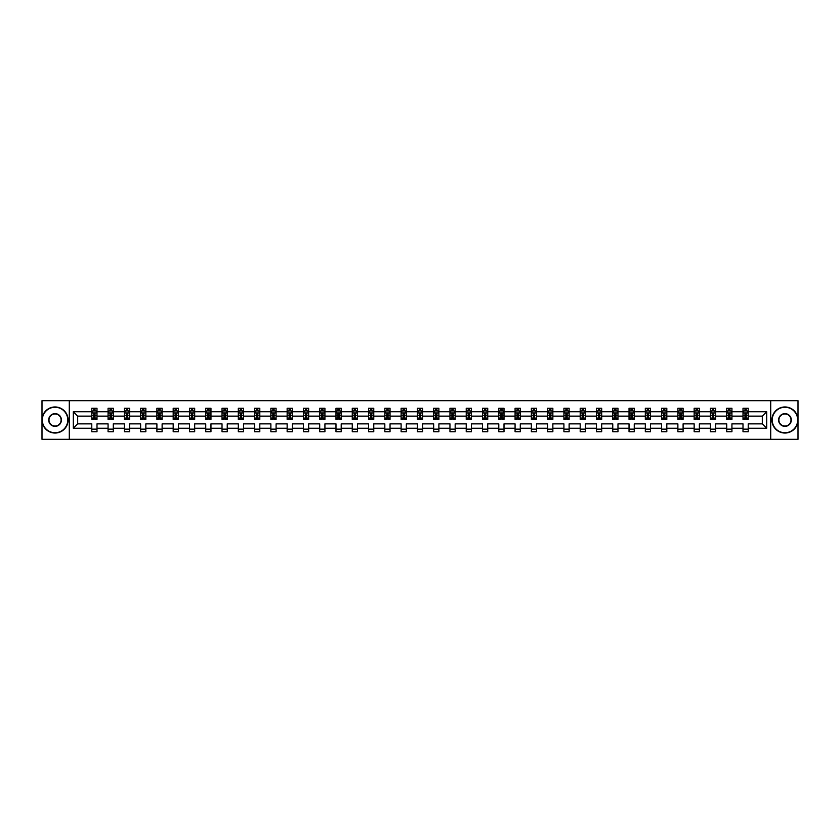 <?xml version="1.0" encoding="UTF-8"?>
<svg xmlns="http://www.w3.org/2000/svg" width="840" height="840" viewBox="0 0 840 840"><rect width="100%" height="100%" fill="white"/><g stroke="black" fill="none" stroke-linecap="round" stroke-linejoin="round"><path stroke-width="1.26" d="M770.711 400.691L42 400.691L42 439.31L798 439.31L798 400.691L770.711 400.691L770.711 439.31M748.22 428.243L748.22 423.864L762.311 423.864L766.689 428.243L748.22 428.243L748.22 431.739L743.001 431.739L743.001 428.243L731.934 428.243L731.934 431.739L726.716 431.739L726.716 428.243L715.659 428.243L715.659 431.739L710.441 431.739L710.441 428.243L699.374 428.243L699.374 431.739L694.155 431.739L694.155 428.243L683.099 428.243L683.099 431.739L677.88 431.739L677.88 428.243L666.813 428.243L666.813 431.739L661.595 431.739L661.595 428.243L650.538 428.243L650.538 431.739L645.32 431.739L645.32 428.243L634.252 428.243L634.252 431.739L629.034 431.739L629.034 428.243L617.977 428.243L617.977 431.739L612.759 431.739L612.759 428.243L601.692 428.243L601.692 431.739L596.474 431.739L596.474 428.243L585.417 428.243L585.417 431.739L580.199 431.739L580.199 428.243L569.131 428.243L569.131 431.739L563.913 431.739L563.913 428.243L552.856 428.243L552.856 431.739L547.638 431.739L547.638 428.243L536.571 428.243L536.571 431.739L531.353 431.739L531.353 428.243L520.296 428.243L520.296 431.739L515.077 431.739L515.077 428.243L504.011 428.243L504.011 431.739L498.792 431.739L498.792 428.243L487.736 428.243L487.736 431.739L482.517 431.739L482.517 428.243L471.45 428.243L471.45 431.739L466.231 431.739L466.231 428.243L455.175 428.243L455.175 431.739L449.957 431.739L449.957 428.243L438.89 428.243L438.89 431.739L433.671 431.739L433.671 428.243L422.604 428.243L422.604 431.739L417.396 431.739L417.396 428.243L406.329 428.243L406.329 431.739L401.111 431.739L401.111 428.243L390.044 428.243L390.044 431.739L384.825 431.739L384.825 428.243L373.769 428.243L373.769 431.739L368.55 431.739L368.55 428.243L357.483 428.243L357.483 431.739L352.264 431.739L352.264 428.243L341.208 428.243L341.208 431.739L335.99 431.739L335.99 428.243L324.923 428.243L324.923 431.739L319.704 431.739L319.704 428.243L308.647 428.243L308.647 431.739L303.429 431.739L303.429 428.243L292.362 428.243L292.362 431.739L287.144 431.739L287.144 428.243L276.087 428.243L276.087 431.739L270.869 431.739L270.869 428.243L259.802 428.243L259.802 431.739L254.583 431.739L254.583 428.243L243.527 428.243L243.527 431.739L238.308 431.739L238.308 428.243L227.241 428.243L227.241 431.739L222.023 431.739L222.023 428.243L210.966 428.243L210.966 431.739L205.748 431.739L205.748 428.243L194.68 428.243L194.68 431.739L189.462 431.739L189.462 428.243L178.406 428.243L178.406 431.739L173.187 431.739L173.187 428.243L162.12 428.243L162.12 431.739L156.902 431.739L156.902 428.243L145.845 428.243L145.845 431.739L140.627 431.739L140.627 428.243L129.56 428.243L129.56 431.739L124.341 431.739L124.341 428.243L113.285 428.243L113.285 431.739L108.066 431.739L108.066 428.243L96.999 428.243L96.999 431.739L91.781 431.739L91.781 428.243L73.311 428.243L73.311 411.757L91.781 411.757L91.781 408.261L96.999 408.261L96.999 411.757L108.066 411.757L108.066 408.261L113.285 408.261L113.285 411.757L124.341 411.757L124.341 408.261L129.56 408.261L129.56 411.757L140.627 411.757L140.627 408.261L145.845 408.261L145.845 411.757L156.902 411.757L156.902 408.261L162.12 408.261L162.12 411.757L173.187 411.757L173.187 408.261L178.406 408.261L178.406 411.757L189.462 411.757L189.462 408.261L194.68 408.261L194.68 411.757L205.748 411.757L205.748 408.261L210.966 408.261L210.966 411.757L222.023 411.757L222.023 408.261L227.241 408.261L227.241 411.757L238.308 411.757L238.308 408.261L243.527 408.261L243.527 411.757L254.583 411.757L254.583 408.261L259.802 408.261L259.802 411.757L270.869 411.757L270.869 408.261L276.087 408.261L276.087 411.757L287.144 411.757L287.144 408.261L292.362 408.261L292.362 411.757L303.429 411.757L303.429 408.261L308.647 408.261L308.647 411.757L319.704 411.757L319.704 408.261L324.923 408.261L324.923 411.757L335.99 411.757L335.99 408.261L341.208 408.261L341.208 411.757L352.264 411.757L352.264 408.261L357.483 408.261L357.483 411.757L368.55 411.757L368.55 408.261L373.769 408.261L373.769 411.757L384.825 411.757L384.825 408.261L390.044 408.261L390.044 411.757L401.111 411.757L401.111 408.261L406.329 408.261L406.329 411.757L417.396 411.757L417.396 408.261L422.604 408.261L422.604 411.757L433.671 411.757L433.671 408.261L438.89 408.261L438.89 411.757L449.957 411.757L449.957 408.261L455.175 408.261L455.175 411.757L466.231 411.757L466.231 408.261L471.45 408.261L471.45 411.757L482.517 411.757L482.517 408.261L487.736 408.261L487.736 411.757L498.792 411.757L498.792 408.261L504.011 408.261L504.011 411.757L515.077 411.757L515.077 408.261L520.296 408.261L520.296 411.757L531.353 411.757L531.353 408.261L536.571 408.261L536.571 411.757L547.638 411.757L547.638 408.261L552.856 408.261L552.856 411.757L563.913 411.757L563.913 408.261L569.131 408.261L569.131 411.757L580.199 411.757L580.199 408.261L585.417 408.261L585.417 411.757L596.474 411.757L596.474 408.261L601.692 408.261L601.692 411.757L612.759 411.757L612.759 408.261L617.977 408.261L617.977 411.757L629.034 411.757L629.034 408.261L634.252 408.261L634.252 411.757L645.32 411.757L645.32 408.261L650.538 408.261L650.538 411.757L661.595 411.757L661.595 408.261L666.813 408.261L666.813 411.757L677.88 411.757L677.88 408.261L683.099 408.261L683.099 411.757L694.155 411.757L694.155 408.261L699.374 408.261L699.374 411.757L710.441 411.757L710.441 408.261L715.659 408.261L715.659 411.757L726.716 411.757L726.716 408.261L731.934 408.261L731.934 411.757L743.001 411.757L743.001 408.261L748.22 408.261L748.22 411.757L766.689 411.757L766.689 428.243M69.29 439.31L69.29 400.691M743.001 411.757L743.001 416.136L731.934 416.136L731.934 411.757M731.934 428.243L731.934 423.864L743.001 423.864L743.001 428.243M726.716 411.757L726.716 416.136L715.659 416.136L715.659 411.757M715.659 428.243L715.659 423.864L726.716 423.864L726.716 428.243M710.441 411.757L710.441 416.136L699.374 416.136L699.374 411.757M699.374 428.243L699.374 423.864L710.441 423.864L710.441 428.243M694.155 411.757L694.155 416.136L683.099 416.136L683.099 411.757M683.099 428.243L683.099 423.864L694.155 423.864L694.155 428.243M677.88 411.757L677.88 416.136L666.813 416.136L666.813 411.757M666.813 428.243L666.813 423.864L677.88 423.864L677.88 428.243M661.595 411.757L661.595 416.136L650.538 416.136L650.538 411.757M650.538 428.243L650.538 423.864L661.595 423.864L661.595 428.243M645.32 411.757L645.32 416.136L634.252 416.136L634.252 411.757M634.252 428.243L634.252 423.864L645.32 423.864L645.32 428.243M629.034 411.757L629.034 416.136L617.977 416.136L617.977 411.757M617.977 428.243L617.977 423.864L629.034 423.864L629.034 428.243M612.759 411.757L612.759 416.136L601.692 416.136L601.692 411.757M601.692 428.243L601.692 423.864L612.759 423.864L612.759 428.243M596.474 411.757L596.474 416.136L585.417 416.136L585.417 411.757M585.417 428.243L585.417 423.864L596.474 423.864L596.474 428.243M580.199 411.757L580.199 416.136L569.131 416.136L569.131 411.757M569.131 428.243L569.131 423.864L580.199 423.864L580.199 428.243M563.913 411.757L563.913 416.136L552.856 416.136L552.856 411.757M552.856 428.243L552.856 423.864L563.913 423.864L563.913 428.243M547.638 411.757L547.638 416.136L536.571 416.136L536.571 411.757M536.571 428.243L536.571 423.864L547.638 423.864L547.638 428.243M531.353 411.757L531.353 416.136L520.296 416.136L520.296 411.757M520.296 428.243L520.296 423.864L531.353 423.864L531.353 428.243M515.077 411.757L515.077 416.136L504.011 416.136L504.011 411.757M504.011 428.243L504.011 423.864L515.077 423.864L515.077 428.243M498.792 411.757L498.792 416.136L487.736 416.136L487.736 411.757M487.736 428.243L487.736 423.864L498.792 423.864L498.792 428.243M482.517 411.757L482.517 416.136L471.45 416.136L471.45 411.757M471.45 428.243L471.45 423.864L482.517 423.864L482.517 428.243M466.231 411.757L466.231 416.136L455.175 416.136L455.175 411.757M455.175 428.243L455.175 423.864L466.231 423.864L466.231 428.243M449.957 411.757L449.957 416.136L438.89 416.136L438.89 411.757M438.89 428.243L438.89 423.864L449.957 423.864L449.957 428.243M433.671 411.757L433.671 416.136L422.604 416.136L422.604 411.757M422.604 428.243L422.604 423.864L433.671 423.864L433.671 428.243M417.396 411.757L417.396 416.136L406.329 416.136L406.329 411.757M406.329 428.243L406.329 423.864L417.396 423.864L417.396 428.243M401.111 411.757L401.111 416.136L390.044 416.136L390.044 411.757M390.044 428.243L390.044 423.864L401.111 423.864L401.111 428.243M384.825 411.757L384.825 416.136L373.769 416.136L373.769 411.757M373.769 428.243L373.769 423.864L384.825 423.864L384.825 428.243M368.55 411.757L368.55 416.136L357.483 416.136L357.483 411.757M357.483 428.243L357.483 423.864L368.55 423.864L368.55 428.243M352.264 411.757L352.264 416.136L341.208 416.136L341.208 411.757M341.208 428.243L341.208 423.864L352.264 423.864L352.264 428.243M335.99 411.757L335.99 416.136L324.923 416.136L324.923 411.757M324.923 428.243L324.923 423.864L335.99 423.864L335.99 428.243M319.704 411.757L319.704 416.136L308.647 416.136L308.647 411.757M308.647 428.243L308.647 423.864L319.704 423.864L319.704 428.243M303.429 411.757L303.429 416.136L292.362 416.136L292.362 411.757M292.362 428.243L292.362 423.864L303.429 423.864L303.429 428.243M287.144 411.757L287.144 416.136L276.087 416.136L276.087 411.757M276.087 428.243L276.087 423.864L287.144 423.864L287.144 428.243M270.869 411.757L270.869 416.136L259.802 416.136L259.802 411.757M259.802 428.243L259.802 423.864L270.869 423.864L270.869 428.243M254.583 411.757L254.583 416.136L243.527 416.136L243.527 411.757M243.527 428.243L243.527 423.864L254.583 423.864L254.583 428.243M238.308 411.757L238.308 416.136L227.241 416.136L227.241 411.757M227.241 428.243L227.241 423.864L238.308 423.864L238.308 428.243M222.023 411.757L222.023 416.136L210.966 416.136L210.966 411.757M210.966 428.243L210.966 423.864L222.023 423.864L222.023 428.243M205.748 411.757L205.748 416.136L194.68 416.136L194.68 411.757M194.68 428.243L194.68 423.864L205.748 423.864L205.748 428.243M189.462 411.757L189.462 416.136L178.406 416.136L178.406 411.757M178.406 428.243L178.406 423.864L189.462 423.864L189.462 428.243M173.187 411.757L173.187 416.136L162.12 416.136L162.12 411.757M162.12 428.243L162.12 423.864L173.187 423.864L173.187 428.243M156.902 411.757L156.902 416.136L145.845 416.136L145.845 411.757M145.845 428.243L145.845 423.864L156.902 423.864L156.902 428.243M140.627 411.757L140.627 416.136L129.56 416.136L129.56 411.757M129.56 428.243L129.56 423.864L140.627 423.864L140.627 428.243M124.341 411.757L124.341 416.136L113.285 416.136L113.285 411.757M113.285 428.243L113.285 423.864L124.341 423.864L124.341 428.243M108.066 411.757L108.066 416.136L96.999 416.136L96.999 411.757M96.999 428.243L96.999 423.864L108.066 423.864L108.066 428.243M91.781 411.757L91.781 416.136L77.689 416.136L77.689 423.864L91.781 423.864L91.781 428.243M73.311 411.757L77.689 416.136M762.311 423.864L762.311 416.136L748.22 416.136L748.22 411.757M744.986 410.865L746.235 410.865M728.7 410.865L729.96 410.865M712.425 410.865L713.675 410.865M696.139 410.865L697.4 410.865M679.865 410.865L681.114 410.865M663.579 410.865L664.839 410.865M647.304 410.865L648.553 410.865M631.019 410.865L632.268 410.865M614.744 410.865L615.993 410.865M598.458 410.865L599.707 410.865M582.183 410.865L583.433 410.865M565.898 410.865L567.147 410.865M549.623 410.865L550.872 410.865M533.337 410.865L534.587 410.865M517.062 410.865L518.312 410.865M500.777 410.865L502.026 410.865M484.491 410.865L485.751 410.865M468.216 410.865L469.466 410.865M451.931 410.865L453.191 410.865M435.656 410.865L436.905 410.865M419.37 410.865L420.63 410.865M403.095 410.865L404.344 410.865M386.81 410.865L388.07 410.865M370.534 410.865L371.784 410.865M354.249 410.865L355.509 410.865M337.974 410.865L339.224 410.865M321.689 410.865L322.938 410.865M305.413 410.865L306.663 410.865M289.128 410.865L290.377 410.865M272.853 410.865L274.103 410.865M256.567 410.865L257.817 410.865M240.293 410.865L241.542 410.865M224.007 410.865L225.257 410.865M207.732 410.865L208.982 410.865M191.447 410.865L192.696 410.865M175.161 410.865L176.421 410.865M158.886 410.865L160.136 410.865M142.601 410.865L143.861 410.865M126.326 410.865L127.575 410.865M110.04 410.865L111.3 410.865M93.765 410.865L95.014 410.865M91.781 429.135L96.999 429.135M108.066 429.135L113.285 429.135M124.341 429.135L129.56 429.135M140.627 429.135L145.845 429.135M156.902 429.135L162.12 429.135M173.187 429.135L178.406 429.135M189.462 429.135L194.68 429.135M205.748 429.135L210.966 429.135M222.023 429.135L227.241 429.135M238.308 429.135L243.527 429.135M254.583 429.135L259.802 429.135M270.869 429.135L276.087 429.135M287.144 429.135L292.362 429.135M303.429 429.135L308.647 429.135M319.704 429.135L324.923 429.135M335.99 429.135L341.208 429.135M352.264 429.135L357.483 429.135M368.55 429.135L373.769 429.135M384.825 429.135L390.044 429.135M401.111 429.135L406.329 429.135M417.396 429.135L422.604 429.135M433.671 429.135L438.89 429.135M449.957 429.135L455.175 429.135M466.231 429.135L471.45 429.135M482.517 429.135L487.736 429.135M498.792 429.135L504.011 429.135M515.077 429.135L520.296 429.135M531.353 429.135L536.571 429.135M547.638 429.135L552.856 429.135M563.913 429.135L569.131 429.135M580.199 429.135L585.417 429.135M596.474 429.135L601.692 429.135M612.759 429.135L617.977 429.135M629.034 429.135L634.252 429.135M645.32 429.135L650.538 429.135M661.595 429.135L666.813 429.135M677.88 429.135L683.099 429.135M694.155 429.135L699.374 429.135M710.441 429.135L715.659 429.135M726.716 429.135L731.934 429.135M743.001 429.135L748.22 429.135M77.689 423.864L73.311 428.243M766.689 411.757L762.311 416.136M95.014 409.616L93.765 409.616M92.757 411.044L91.781 411.044L91.781 408.261L93.765 408.261L93.765 410.918M91.781 418.068L91.781 419.37L93.765 419.37L93.765 418.068L91.781 418.068L91.781 416.136M96.999 416.136L96.999 419.37L95.014 419.37L95.014 413.794L93.765 413.794L93.765 418.068M96.023 411.044L96.999 411.044L96.999 408.261L95.014 408.261L95.014 410.918M96.999 413.007L95.96 410.918L92.82 410.918L91.781 413.007M55.041 407.264A12.737 12.737 0 0 0 42.315 420A12.737 12.737 0 0 0 55.041 432.737A12.737 12.737 0 0 0 67.778 420A12.737 12.737 0 0 0 55.041 407.264M55.041 433.041A13.041 13.041 0 0 1 42 420A13.041 13.041 0 0 1 55.041 406.959A13.041 13.041 0 0 1 68.093 420A13.041 13.041 0 0 1 55.041 433.041M55.041 413.637A6.363 6.363 0 0 1 61.415 420A6.363 6.363 0 0 1 55.041 426.363A6.363 6.363 0 0 1 48.678 420A6.363 6.363 0 0 1 55.041 413.637M55.041 426.048A6.048 6.048 0 0 0 61.099 420A6.048 6.048 0 0 0 55.041 413.952A6.048 6.048 0 0 0 48.993 420A6.048 6.048 0 0 0 55.041 426.048M784.959 407.264A12.737 12.737 0 0 0 772.223 420A12.737 12.737 0 0 0 784.959 432.737A12.737 12.737 0 0 0 797.685 420A12.737 12.737 0 0 0 784.959 407.264M784.959 433.041A13.041 13.041 0 0 1 771.908 420A13.041 13.041 0 0 1 784.959 406.959A13.041 13.041 0 0 1 798 420A13.041 13.041 0 0 1 784.959 433.041M784.959 413.637A6.363 6.363 0 0 1 791.322 420A6.363 6.363 0 0 1 784.959 426.363A6.363 6.363 0 0 1 778.586 420A6.363 6.363 0 0 1 784.959 413.637M784.959 426.048A6.048 6.048 0 0 0 791.007 420A6.048 6.048 0 0 0 784.959 413.952A6.048 6.048 0 0 0 778.9 420A6.048 6.048 0 0 0 784.959 426.048M111.3 409.616L110.04 409.616M109.043 411.044L108.066 411.044L108.066 408.261L110.04 408.261L110.04 410.918M108.066 418.068L108.066 419.37L110.04 419.37L110.04 418.068L108.066 418.068L108.066 416.136M113.285 416.136L113.285 419.37L111.3 419.37L111.3 413.794L110.04 413.794L110.04 418.068M112.298 411.044L113.285 411.044L113.285 408.261L111.3 408.261L111.3 410.918M113.285 413.007L112.235 410.918L109.106 410.918L108.066 413.007M127.575 409.616L126.326 409.616M125.328 411.044L124.341 411.044L124.341 408.261L126.326 408.261L126.326 410.918M124.341 418.068L124.341 419.37L126.326 419.37L126.326 418.068L124.341 418.068L124.341 416.136M129.56 416.136L129.56 419.37L127.575 419.37L127.575 413.794L126.326 413.794L126.326 418.068M128.583 411.044L129.56 411.044L129.56 408.261L127.575 408.261L127.575 410.918M129.56 413.007L128.52 410.918L125.38 410.918L124.341 413.007M143.861 409.616L142.601 409.616M141.603 411.044L140.627 411.044L140.627 408.261L142.601 408.261L142.601 410.918M140.627 418.068L140.627 419.37L142.601 419.37L142.601 418.068L140.627 418.068L140.627 416.136M145.845 416.136L145.845 419.37L143.861 419.37L143.861 413.794L142.601 413.794L142.601 418.068M144.858 411.044L145.845 411.044L145.845 408.261L143.861 408.261L143.861 410.918M145.845 413.007L144.795 410.918L141.666 410.918L140.627 413.007M160.136 409.616L158.886 409.616M157.889 411.044L156.902 411.044L156.902 408.261L158.886 408.261L158.886 410.918M156.902 418.068L156.902 419.37L158.886 419.37L158.886 418.068L156.902 418.068L156.902 416.136M162.12 416.136L162.12 419.37L160.136 419.37L160.136 413.794L158.886 413.794L158.886 418.068M161.144 411.044L162.12 411.044L162.12 408.261L160.136 408.261L160.136 410.918M162.12 413.007L161.081 410.918L157.952 410.918L156.902 413.007M176.421 409.616L175.161 409.616M174.163 411.044L173.187 411.044L173.187 408.261L175.161 408.261L175.161 410.918M173.187 418.068L173.187 419.37L175.161 419.37L175.161 418.068L173.187 418.068L173.187 416.136M178.406 416.136L178.406 419.37L176.421 419.37L176.421 413.794L175.161 413.794L175.161 418.068M177.418 411.044L178.406 411.044L178.406 408.261L176.421 408.261L176.421 410.918M178.406 413.007L177.356 410.918L174.227 410.918L173.187 413.007M192.696 409.616L191.447 409.616M190.449 411.044L189.462 411.044L189.462 408.261L191.447 408.261L191.447 410.918M189.462 418.068L189.462 419.37L191.447 419.37L191.447 418.068L189.462 418.068L189.462 416.136M194.68 416.136L194.68 419.37L192.696 419.37L192.696 413.794L191.447 413.794L191.447 418.068M193.704 411.044L194.68 411.044L194.68 408.261L192.696 408.261L192.696 410.918M194.68 413.007L193.641 410.918L190.512 410.918L189.462 413.007M208.982 409.616L207.732 409.616M206.724 411.044L205.748 411.044L205.748 408.261L207.732 408.261L207.732 410.918M205.748 418.068L205.748 419.37L207.732 419.37L207.732 418.068L205.748 418.068L205.748 416.136M210.966 416.136L210.966 419.37L208.982 419.37L208.982 413.794L207.732 413.794L207.732 418.068M209.979 411.044L210.966 411.044L210.966 408.261L208.982 408.261L208.982 410.918M210.966 413.007L209.916 410.918L206.787 410.918L205.748 413.007M225.257 409.616L224.007 409.616M223.01 411.044L222.023 411.044L222.023 408.261L224.007 408.261L224.007 410.918M222.023 418.068L222.023 419.37L224.007 419.37L224.007 418.068L222.023 418.068L222.023 416.136M227.241 416.136L227.241 419.37L225.257 419.37L225.257 413.794L224.007 413.794L224.007 418.068M226.265 411.044L227.241 411.044L227.241 408.261L225.257 408.261L225.257 410.918M227.241 413.007L226.202 410.918L223.072 410.918L222.023 413.007M241.542 409.616L240.293 409.616M239.285 411.044L238.308 411.044L238.308 408.261L240.293 408.261L240.293 410.918M238.308 418.068L238.308 419.37L240.293 419.37L240.293 418.068L238.308 418.068L238.308 416.136M243.527 416.136L243.527 419.37L241.542 419.37L241.542 413.794L240.293 413.794L240.293 418.068M242.54 411.044L243.527 411.044L243.527 408.261L241.542 408.261L241.542 410.918M243.527 413.007L242.477 410.918L239.347 410.918L238.308 413.007M257.817 409.616L256.567 409.616M255.57 411.044L254.583 411.044L254.583 408.261L256.567 408.261L256.567 410.918M254.583 418.068L254.583 419.37L256.567 419.37L256.567 418.068L254.583 418.068L254.583 416.136M259.802 416.136L259.802 419.37L257.817 419.37L257.817 413.794L256.567 413.794L256.567 418.068M258.825 411.044L259.802 411.044L259.802 408.261L257.817 408.261L257.817 410.918M259.802 413.007L258.762 410.918L255.633 410.918L254.583 413.007M274.103 409.616L272.853 409.616M271.845 411.044L270.869 411.044L270.869 408.261L272.853 408.261L272.853 410.918M270.869 418.068L270.869 419.37L272.853 419.37L272.853 418.068L270.869 418.068L270.869 416.136M276.087 416.136L276.087 419.37L274.103 419.37L274.103 413.794L272.853 413.794L272.853 418.068M275.1 411.044L276.087 411.044L276.087 408.261L274.103 408.261L274.103 410.918M276.087 413.007L275.037 410.918L271.908 410.918L270.869 413.007M290.377 409.616L289.128 409.616M288.131 411.044L287.144 411.044L287.144 408.261L289.128 408.261L289.128 410.918M287.144 418.068L287.144 419.37L289.128 419.37L289.128 418.068L287.144 418.068L287.144 416.136M292.362 416.136L292.362 419.37L290.377 419.37L290.377 413.794L289.128 413.794L289.128 418.068M291.385 411.044L292.362 411.044L292.362 408.261L290.377 408.261L290.377 410.918M292.362 413.007L291.322 410.918L288.194 410.918L287.144 413.007M306.663 409.616L305.413 409.616M304.406 411.044L303.429 411.044L303.429 408.261L305.413 408.261L305.413 410.918M303.429 418.068L303.429 419.37L305.413 419.37L305.413 418.068L303.429 418.068L303.429 416.136M308.647 416.136L308.647 419.37L306.663 419.37L306.663 413.794L305.413 413.794L305.413 418.068M307.661 411.044L308.647 411.044L308.647 408.261L306.663 408.261L306.663 410.918M308.647 413.007L307.598 410.918L304.469 410.918L303.429 413.007M322.938 409.616L321.689 409.616M320.691 411.044L319.704 411.044L319.704 408.261L321.689 408.261L321.689 410.918M319.704 418.068L319.704 419.37L321.689 419.37L321.689 418.068L319.704 418.068L319.704 416.136M324.923 416.136L324.923 419.37L322.938 419.37L322.938 413.794L321.689 413.794L321.689 418.068M323.946 411.044L324.923 411.044L324.923 408.261L322.938 408.261L322.938 410.918M324.923 413.007L323.883 410.918L320.754 410.918L319.704 413.007M339.224 409.616L337.974 409.616M336.966 411.044L335.99 411.044L335.99 408.261L337.974 408.261L337.974 410.918M335.99 418.068L335.99 419.37L337.974 419.37L337.974 418.068L335.99 418.068L335.99 416.136M341.208 416.136L341.208 419.37L339.224 419.37L339.224 413.794L337.974 413.794L337.974 418.068M340.221 411.044L341.208 411.044L341.208 408.261L339.224 408.261L339.224 410.918M341.208 413.007L340.158 410.918L337.029 410.918L335.99 413.007M355.509 409.616L354.249 409.616M353.252 411.044L352.264 411.044L352.264 408.261L354.249 408.261L354.249 410.918M352.264 418.068L352.264 419.37L354.249 419.37L354.249 418.068L352.264 418.068L352.264 416.136M357.483 416.136L357.483 419.37L355.509 419.37L355.509 413.794L354.249 413.794L354.249 418.068M356.506 411.044L357.483 411.044L357.483 408.261L355.509 408.261L355.509 410.918M357.483 413.007L356.444 410.918L353.315 410.918L352.264 413.007M371.784 409.616L370.534 409.616M369.526 411.044L368.55 411.044L368.55 408.261L370.534 408.261L370.534 410.918M368.55 418.068L368.55 419.37L370.534 419.37L370.534 418.068L368.55 418.068L368.55 416.136M373.769 416.136L373.769 419.37L371.784 419.37L371.784 413.794L370.534 413.794L370.534 418.068M372.781 411.044L373.769 411.044L373.769 408.261L371.784 408.261L371.784 410.918M373.769 413.007L372.729 410.918L369.59 410.918L368.55 413.007M388.07 409.616L386.81 409.616M385.812 411.044L384.825 411.044L384.825 408.261L386.81 408.261L386.81 410.918M384.825 418.068L384.825 419.37L386.81 419.37L386.81 418.068L384.825 418.068L384.825 416.136M390.044 416.136L390.044 419.37L388.07 419.37L388.07 413.794L386.81 413.794L386.81 418.068M389.067 411.044L390.044 411.044L390.044 408.261L388.07 408.261L388.07 410.918M390.044 413.007L389.004 410.918L385.875 410.918L384.825 413.007M404.344 409.616L403.095 409.616M402.087 411.044L401.111 411.044L401.111 408.261L403.095 408.261L403.095 410.918M401.111 418.068L401.111 419.37L403.095 419.37L403.095 418.068L401.111 418.068L401.111 416.136M406.329 416.136L406.329 419.37L404.344 419.37L404.344 413.794L403.095 413.794L403.095 418.068M405.353 411.044L406.329 411.044L406.329 408.261L404.344 408.261L404.344 410.918M406.329 413.007L405.29 410.918L402.15 410.918L401.111 413.007M420.63 409.616L419.37 409.616M418.373 411.044L417.396 411.044L417.396 408.261L419.37 408.261L419.37 410.918M417.396 418.068L417.396 419.37L419.37 419.37L419.37 418.068L417.396 418.068L417.396 416.136M422.604 416.136L422.604 419.37L420.63 419.37L420.63 413.794L419.37 413.794L419.37 418.068M421.628 411.044L422.604 411.044L422.604 408.261L420.63 408.261L420.63 410.918M422.604 413.007L421.565 410.918L418.435 410.918L417.396 413.007M436.905 409.616L435.656 409.616M434.647 411.044L433.671 411.044L433.671 408.261L435.656 408.261L435.656 410.918M433.671 418.068L433.671 419.37L435.656 419.37L435.656 418.068L433.671 418.068L433.671 416.136M438.89 416.136L438.89 419.37L436.905 419.37L436.905 413.794L435.656 413.794L435.656 418.068M437.913 411.044L438.89 411.044L438.89 408.261L436.905 408.261L436.905 410.918M438.89 413.007L437.85 410.918L434.711 410.918L433.671 413.007M453.191 409.616L451.931 409.616M450.933 411.044L449.957 411.044L449.957 408.261L451.931 408.261L451.931 410.918M449.957 418.068L449.957 419.37L451.931 419.37L451.931 418.068L449.957 418.068L449.957 416.136M455.175 416.136L455.175 419.37L453.191 419.37L453.191 413.794L451.931 413.794L451.931 418.068M454.188 411.044L455.175 411.044L455.175 408.261L453.191 408.261L453.191 410.918M455.175 413.007L454.125 410.918L450.996 410.918L449.957 413.007M469.466 409.616L468.216 409.616M467.219 411.044L466.231 411.044L466.231 408.261L468.216 408.261L468.216 410.918M466.231 418.068L466.231 419.37L468.216 419.37L468.216 418.068L466.231 418.068L466.231 416.136M471.45 416.136L471.45 419.37L469.466 419.37L469.466 413.794L468.216 413.794L468.216 418.068M470.474 411.044L471.45 411.044L471.45 408.261L469.466 408.261L469.466 410.918M471.45 413.007L470.411 410.918L467.271 410.918L466.231 413.007M485.751 409.616L484.491 409.616M483.494 411.044L482.517 411.044L482.517 408.261L484.491 408.261L484.491 410.918M482.517 418.068L482.517 419.37L484.491 419.37L484.491 418.068L482.517 418.068L482.517 416.136M487.736 416.136L487.736 419.37L485.751 419.37L485.751 413.794L484.491 413.794L484.491 418.068M486.749 411.044L487.736 411.044L487.736 408.261L485.751 408.261L485.751 410.918M487.736 413.007L486.685 410.918L483.556 410.918L482.517 413.007M502.026 409.616L500.777 409.616M499.779 411.044L498.792 411.044L498.792 408.261L500.777 408.261L500.777 410.918M498.792 418.068L498.792 419.37L500.777 419.37L500.777 418.068L498.792 418.068L498.792 416.136M504.011 416.136L504.011 419.37L502.026 419.37L502.026 413.794L500.777 413.794L500.777 418.068M503.034 411.044L504.011 411.044L504.011 408.261L502.026 408.261L502.026 410.918M504.011 413.007L502.971 410.918L499.842 410.918L498.792 413.007M518.312 409.616L517.062 409.616M516.054 411.044L515.077 411.044L515.077 408.261L517.062 408.261L517.062 410.918M515.077 418.068L515.077 419.37L517.062 419.37L517.062 418.068L515.077 418.068L515.077 416.136M520.296 416.136L520.296 419.37L518.312 419.37L518.312 413.794L517.062 413.794L517.062 418.068M519.309 411.044L520.296 411.044L520.296 408.261L518.312 408.261L518.312 410.918M520.296 413.007L519.246 410.918L516.117 410.918L515.077 413.007M534.587 409.616L533.337 409.616M532.34 411.044L531.353 411.044L531.353 408.261L533.337 408.261L533.337 410.918M531.353 418.068L531.353 419.37L533.337 419.37L533.337 418.068L531.353 418.068L531.353 416.136M536.571 416.136L536.571 419.37L534.587 419.37L534.587 413.794L533.337 413.794L533.337 418.068M535.595 411.044L536.571 411.044L536.571 408.261L534.587 408.261L534.587 410.918M536.571 413.007L535.531 410.918L532.403 410.918L531.353 413.007M550.872 409.616L549.623 409.616M548.615 411.044L547.638 411.044L547.638 408.261L549.623 408.261L549.623 410.918M547.638 418.068L547.638 419.37L549.623 419.37L549.623 418.068L547.638 418.068L547.638 416.136M552.856 416.136L552.856 419.37L550.872 419.37L550.872 413.794L549.623 413.794L549.623 418.068M551.87 411.044L552.856 411.044L552.856 408.261L550.872 408.261L550.872 410.918M552.856 413.007L551.807 410.918L548.678 410.918L547.638 413.007M567.147 409.616L565.898 409.616M564.9 411.044L563.913 411.044L563.913 408.261L565.898 408.261L565.898 410.918M563.913 418.068L563.913 419.37L565.898 419.37L565.898 418.068L563.913 418.068L563.913 416.136M569.131 416.136L569.131 419.37L567.147 419.37L567.147 413.794L565.898 413.794L565.898 418.068M568.155 411.044L569.131 411.044L569.131 408.261L567.147 408.261L567.147 410.918M569.131 413.007L568.092 410.918L564.963 410.918L563.913 413.007M583.433 409.616L582.183 409.616M581.175 411.044L580.199 411.044L580.199 408.261L582.183 408.261L582.183 410.918M580.199 418.068L580.199 419.37L582.183 419.37L582.183 418.068L580.199 418.068L580.199 416.136M585.417 416.136L585.417 419.37L583.433 419.37L583.433 413.794L582.183 413.794L582.183 418.068M584.43 411.044L585.417 411.044L585.417 408.261L583.433 408.261L583.433 410.918M585.417 413.007L584.367 410.918L581.238 410.918L580.199 413.007M599.707 409.616L598.458 409.616M597.461 411.044L596.474 411.044L596.474 408.261L598.458 408.261L598.458 410.918M596.474 418.068L596.474 419.37L598.458 419.37L598.458 418.068L596.474 418.068L596.474 416.136M601.692 416.136L601.692 419.37L599.707 419.37L599.707 413.794L598.458 413.794L598.458 418.068M600.716 411.044L601.692 411.044L601.692 408.261L599.707 408.261L599.707 410.918M601.692 413.007L600.653 410.918L597.524 410.918L596.474 413.007M615.993 409.616L614.744 409.616M613.736 411.044L612.759 411.044L612.759 408.261L614.744 408.261L614.744 410.918M612.759 418.068L612.759 419.37L614.744 419.37L614.744 418.068L612.759 418.068L612.759 416.136M617.977 416.136L617.977 419.37L615.993 419.37L615.993 413.794L614.744 413.794L614.744 418.068M616.99 411.044L617.977 411.044L617.977 408.261L615.993 408.261L615.993 410.918M617.977 413.007L616.928 410.918L613.799 410.918L612.759 413.007M632.268 409.616L631.019 409.616M630.021 411.044L629.034 411.044L629.034 408.261L631.019 408.261L631.019 410.918M629.034 418.068L629.034 419.37L631.019 419.37L631.019 418.068L629.034 418.068L629.034 416.136M634.252 416.136L634.252 419.37L632.268 419.37L632.268 413.794L631.019 413.794L631.019 418.068M633.276 411.044L634.252 411.044L634.252 408.261L632.268 408.261L632.268 410.918M634.252 413.007L633.213 410.918L630.084 410.918L629.034 413.007M648.553 409.616L647.304 409.616M646.296 411.044L645.32 411.044L645.32 408.261L647.304 408.261L647.304 410.918M645.32 418.068L645.32 419.37L647.304 419.37L647.304 418.068L645.32 418.068L645.32 416.136M650.538 416.136L650.538 419.37L648.553 419.37L648.553 413.794L647.304 413.794L647.304 418.068M649.551 411.044L650.538 411.044L650.538 408.261L648.553 408.261L648.553 410.918M650.538 413.007L649.488 410.918L646.359 410.918L645.32 413.007M664.839 409.616L663.579 409.616M662.582 411.044L661.595 411.044L661.595 408.261L663.579 408.261L663.579 410.918M661.595 418.068L661.595 419.37L663.579 419.37L663.579 418.068L661.595 418.068L661.595 416.136M666.813 416.136L666.813 419.37L664.839 419.37L664.839 413.794L663.579 413.794L663.579 418.068M665.837 411.044L666.813 411.044L666.813 408.261L664.839 408.261L664.839 410.918M666.813 413.007L665.774 410.918L662.645 410.918L661.595 413.007M681.114 409.616L679.865 409.616M678.856 411.044L677.88 411.044L677.88 408.261L679.865 408.261L679.865 410.918M677.88 418.068L677.88 419.37L679.865 419.37L679.865 418.068L677.88 418.068L677.88 416.136M683.099 416.136L683.099 419.37L681.114 419.37L681.114 413.794L679.865 413.794L679.865 418.068M682.111 411.044L683.099 411.044L683.099 408.261L681.114 408.261L681.114 410.918M683.099 413.007L682.049 410.918L678.92 410.918L677.88 413.007M697.4 409.616L696.139 409.616M695.142 411.044L694.155 411.044L694.155 408.261L696.139 408.261L696.139 410.918M694.155 418.068L694.155 419.37L696.139 419.37L696.139 418.068L694.155 418.068L694.155 416.136M699.374 416.136L699.374 419.37L697.4 419.37L697.4 413.794L696.139 413.794L696.139 418.068M698.397 411.044L699.374 411.044L699.374 408.261L697.4 408.261L697.4 410.918M699.374 413.007L698.334 410.918L695.205 410.918L694.155 413.007M713.675 409.616L712.425 409.616M711.417 411.044L710.441 411.044L710.441 408.261L712.425 408.261L712.425 410.918M710.441 418.068L710.441 419.37L712.425 419.37L712.425 418.068L710.441 418.068L710.441 416.136M715.659 416.136L715.659 419.37L713.675 419.37L713.675 413.794L712.425 413.794L712.425 418.068M714.672 411.044L715.659 411.044L715.659 408.261L713.675 408.261L713.675 410.918M715.659 413.007L714.62 410.918L711.48 410.918L710.441 413.007M729.96 409.616L728.7 409.616M727.702 411.044L726.716 411.044L726.716 408.261L728.7 408.261L728.7 410.918M726.716 418.068L726.716 419.37L728.7 419.37L728.7 418.068L726.716 418.068L726.716 416.136M731.934 416.136L731.934 419.37L729.96 419.37L729.96 413.794L728.7 413.794L728.7 418.068M730.957 411.044L731.934 411.044L731.934 408.261L729.96 408.261L729.96 410.918M731.934 413.007L730.895 410.918L727.766 410.918L726.716 413.007M746.235 409.616L744.986 409.616M743.977 411.044L743.001 411.044L743.001 408.261L744.986 408.261L744.986 410.918M743.001 418.068L743.001 419.37L744.986 419.37L744.986 418.068L743.001 418.068L743.001 416.136M748.22 416.136L748.22 419.37L746.235 419.37L746.235 413.794L744.986 413.794L744.986 418.068M747.243 411.044L748.22 411.044L748.22 408.261L746.235 408.261L746.235 410.918M748.22 413.007L747.18 410.918L744.041 410.918L743.001 413.007M96.978 412.955L91.812 412.955M96.999 418.068L95.014 418.068M93.765 415.265L91.781 415.265M96.999 415.265L95.014 415.265M95.014 410.277L93.765 410.277M113.253 412.955L108.087 412.955M113.285 418.068L111.3 418.068M110.04 415.265L108.066 415.265M113.285 415.265L111.3 415.265M111.3 410.277L110.04 410.277M129.538 412.955L124.373 412.955M129.56 418.068L127.575 418.068M126.326 415.265L124.341 415.265M129.56 415.265L127.575 415.265M127.575 410.277L126.326 410.277M145.814 412.955L140.648 412.955M145.845 418.068L143.861 418.068M142.601 415.265L140.627 415.265M145.845 415.265L143.861 415.265M143.861 410.277L142.601 410.277M162.099 412.955L156.933 412.955M162.12 418.068L160.136 418.068M158.886 415.265L156.902 415.265M162.12 415.265L160.136 415.265M160.136 410.277L158.886 410.277M178.374 412.955L173.208 412.955M178.406 418.068L176.421 418.068M175.161 415.265L173.187 415.265M178.406 415.265L176.421 415.265M176.421 410.277L175.161 410.277M194.659 412.955L189.494 412.955M194.68 418.068L192.696 418.068M191.447 415.265L189.462 415.265M194.68 415.265L192.696 415.265M192.696 410.277L191.447 410.277M210.934 412.955L205.769 412.955M210.966 418.068L208.982 418.068M207.732 415.265L205.748 415.265M210.966 415.265L208.982 415.265M208.982 410.277L207.732 410.277M227.22 412.955L222.054 412.955M227.241 418.068L225.257 418.068M224.007 415.265L222.023 415.265M227.241 415.265L225.257 415.265M225.257 410.277L224.007 410.277M243.495 412.955L238.329 412.955M243.527 418.068L241.542 418.068M240.293 415.265L238.308 415.265M243.527 415.265L241.542 415.265M241.542 410.277L240.293 410.277M259.781 412.955L254.615 412.955M259.802 418.068L257.817 418.068M256.567 415.265L254.583 415.265M259.802 415.265L257.817 415.265M257.817 410.277L256.567 410.277M276.056 412.955L270.889 412.955M276.087 418.068L274.103 418.068M272.853 415.265L270.869 415.265M276.087 415.265L274.103 415.265M274.103 410.277L272.853 410.277M292.341 412.955L287.175 412.955M292.362 418.068L290.377 418.068M289.128 415.265L287.144 415.265M292.362 415.265L290.377 415.265M290.377 410.277L289.128 410.277M308.616 412.955L303.45 412.955M308.647 418.068L306.663 418.068M305.413 415.265L303.429 415.265M308.647 415.265L306.663 415.265M306.663 410.277L305.413 410.277M324.901 412.955L319.736 412.955M324.923 418.068L322.938 418.068M321.689 415.265L319.704 415.265M324.923 415.265L322.938 415.265M322.938 410.277L321.689 410.277M341.177 412.955L336.01 412.955M341.208 418.068L339.224 418.068M337.974 415.265L335.99 415.265M341.208 415.265L339.224 415.265M339.224 410.277L337.974 410.277M357.462 412.955L352.296 412.955M357.483 418.068L355.509 418.068M354.249 415.265L352.264 415.265M357.483 415.265L355.509 415.265M355.509 410.277L354.249 410.277M373.737 412.955L368.571 412.955M373.769 418.068L371.784 418.068M370.534 415.265L368.55 415.265M373.769 415.265L371.784 415.265M371.784 410.277L370.534 410.277M390.022 412.955L384.856 412.955M390.044 418.068L388.07 418.068M386.81 415.265L384.825 415.265M390.044 415.265L388.07 415.265M388.07 410.277L386.81 410.277M406.298 412.955L401.131 412.955M406.329 418.068L404.344 418.068M403.095 415.265L401.111 415.265M406.329 415.265L404.344 415.265M404.344 410.277L403.095 410.277M422.583 412.955L417.417 412.955M422.604 418.068L420.63 418.068M419.37 415.265L417.396 415.265M422.604 415.265L420.63 415.265M420.63 410.277L419.37 410.277M438.869 412.955L433.703 412.955M438.89 418.068L436.905 418.068M435.656 415.265L433.671 415.265M438.89 415.265L436.905 415.265M436.905 410.277L435.656 410.277M455.144 412.955L449.978 412.955M455.175 418.068L453.191 418.068M451.931 415.265L449.957 415.265M455.175 415.265L453.191 415.265M453.191 410.277L451.931 410.277M471.429 412.955L466.263 412.955M471.45 418.068L469.466 418.068M468.216 415.265L466.231 415.265M471.45 415.265L469.466 415.265M469.466 410.277L468.216 410.277M487.704 412.955L482.538 412.955M487.736 418.068L485.751 418.068M484.491 415.265L482.517 415.265M487.736 415.265L485.751 415.265M485.751 410.277L484.491 410.277M503.99 412.955L498.824 412.955M504.011 418.068L502.026 418.068M500.777 415.265L498.792 415.265M504.011 415.265L502.026 415.265M502.026 410.277L500.777 410.277M520.264 412.955L515.099 412.955M520.296 418.068L518.312 418.068M517.062 415.265L515.077 415.265M520.296 415.265L518.312 415.265M518.312 410.277L517.062 410.277M536.55 412.955L531.384 412.955M536.571 418.068L534.587 418.068M533.337 415.265L531.353 415.265M536.571 415.265L534.587 415.265M534.587 410.277L533.337 410.277M552.825 412.955L547.659 412.955M552.856 418.068L550.872 418.068M549.623 415.265L547.638 415.265M552.856 415.265L550.872 415.265M550.872 410.277L549.623 410.277M569.111 412.955L563.945 412.955M569.131 418.068L567.147 418.068M565.898 415.265L563.913 415.265M569.131 415.265L567.147 415.265M567.147 410.277L565.898 410.277M585.385 412.955L580.22 412.955M585.417 418.068L583.433 418.068M582.183 415.265L580.199 415.265M585.417 415.265L583.433 415.265M583.433 410.277L582.183 410.277M601.671 412.955L596.505 412.955M601.692 418.068L599.707 418.068M598.458 415.265L596.474 415.265M601.692 415.265L599.707 415.265M599.707 410.277L598.458 410.277M617.946 412.955L612.78 412.955M617.977 418.068L615.993 418.068M614.744 415.265L612.759 415.265M617.977 415.265L615.993 415.265M615.993 410.277L614.744 410.277M634.231 412.955L629.066 412.955M634.252 418.068L632.268 418.068M631.019 415.265L629.034 415.265M634.252 415.265L632.268 415.265M632.268 410.277L631.019 410.277M650.506 412.955L645.341 412.955M650.538 418.068L648.553 418.068M647.304 415.265L645.32 415.265M650.538 415.265L648.553 415.265M648.553 410.277L647.304 410.277M666.792 412.955L661.626 412.955M666.813 418.068L664.839 418.068M663.579 415.265L661.595 415.265M666.813 415.265L664.839 415.265M664.839 410.277L663.579 410.277M683.067 412.955L677.901 412.955M683.099 418.068L681.114 418.068M679.865 415.265L677.88 415.265M683.099 415.265L681.114 415.265M681.114 410.277L679.865 410.277M699.352 412.955L694.187 412.955M699.374 418.068L697.4 418.068M696.139 415.265L694.155 415.265M699.374 415.265L697.4 415.265M697.4 410.277L696.139 410.277M715.627 412.955L710.462 412.955M715.659 418.068L713.675 418.068M712.425 415.265L710.441 415.265M715.659 415.265L713.675 415.265M713.675 410.277L712.425 410.277M731.913 412.955L726.747 412.955M731.934 418.068L729.96 418.068M728.7 415.265L726.716 415.265M731.934 415.265L729.96 415.265M729.96 410.277L728.7 410.277M748.188 412.955L743.022 412.955M748.22 418.068L746.235 418.068M744.986 415.265L743.001 415.265M748.22 415.265L746.235 415.265M746.235 410.277L744.986 410.277"/></g></svg>
